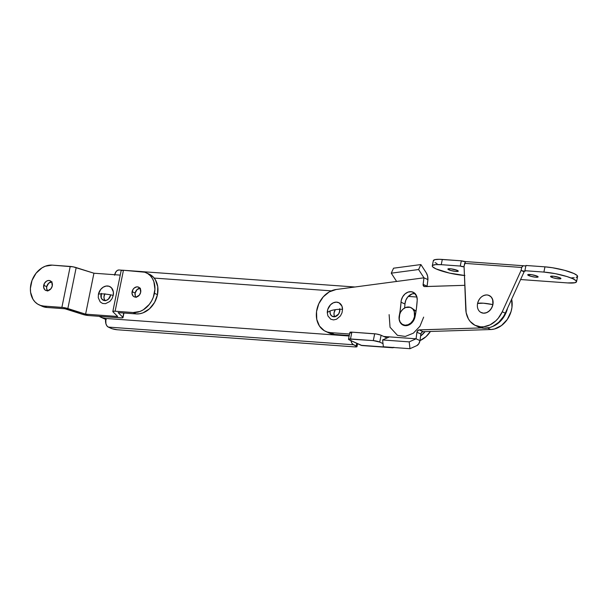 <?xml version="1.0" encoding="UTF-8"?>
<svg xmlns="http://www.w3.org/2000/svg" width="608" height="608" viewBox="0 0 608 608"><rect width="100%" height="100%" fill="white"/><g stroke="black" fill="none" stroke-linecap="round" stroke-linejoin="round"><path stroke-width="0.91" d="M132.111 291.673A5.305 4.188 114.6 0 1 138.601 287.158A5.305 4.188 114.6 0 1 140.668 292.288L139.369 295.078L136.2 297.061L134.535 296.94L133.144 296.066L132.035 293.656L132.833 289.735L134.102 288.139L136.572 286.9L138.244 287.022L140.152 288.58L140.668 292.288A5.305 4.188 114.6 0 1 134.178 296.803A5.305 4.188 114.6 0 1 132.111 291.673L135.136 293.056L132.111 291.673M139.931 288.245A5.305 4.188 -65.4 0 0 135.136 293.056L135.28 295.952L136.169 297.449M43.715 285.296A5.305 4.188 114.6 0 1 50.206 280.782A5.305 4.188 114.6 0 1 52.273 285.912L50.973 288.709L47.804 290.685L46.14 290.563L44.749 289.689L43.639 287.28L44.437 283.358L46.482 281.177L48.176 280.524L49.848 280.645L51.756 282.203L52.273 285.912A5.305 4.188 114.6 0 1 45.782 290.426A5.305 4.188 114.6 0 1 43.715 285.296L46.74 286.68L43.715 285.296M51.536 281.869A5.305 4.188 -65.4 0 0 46.74 286.68L46.664 288.663L47.774 291.072M101.338 293.39L101.019 294.508A5.951 4.697 114.6 0 0 103.337 300.261A5.951 4.697 114.6 0 0 110.618 295.199L110.679 294.865A5.951 4.697 114.6 0 1 110.618 295.199L108.384 299.159L106.575 300.291L104.652 300.595L102.904 300.025L101.597 298.672L100.936 296.727L101.019 294.508A5.951 4.697 114.6 0 1 101.179 293.862M149.127 274.109L153.33 277.096L155.405 279.832L157.768 286.74L157.472 294.667L154.576 302.412L149.515 308.788L143.062 312.824L139.62 313.758L136.2 313.91L118.142 312.611L122.884 317.292L123.758 313.014L122.884 317.292A5.419 0.942 11.5 0 1 123.014 317.566A5.419 0.942 11.5 0 1 120.726 317.87L88.624 315.552A5.419 0.942 11.5 0 1 82.665 314.389L64.912 308.765L46.854 307.466L43.594 306.835L40.622 305.436M140.456 288.245L137.127 289.53L135.136 293.056A5.305 4.188 -65.4 0 0 135.873 297.099M52.06 281.869L48.731 283.153L46.74 286.68A5.305 4.188 -65.4 0 0 47.477 290.723M39.155 304.897L42.18 306.28A21.219 16.75 -65.4 0 0 46.854 307.466L43.829 306.082L63.3 307.534L85.599 314.169L117.701 316.487L85.599 314.169L93.936 273.22L120.232 275.112L93.936 273.22L76.182 267.596L67.845 308.545L85.599 314.169L93.936 273.22L73.188 266.844L52.159 265.126L45.296 266.213L41.952 267.892L36.085 273.205L32.026 280.402L30.4 288.39L30.59 292.304L32.946 299.212L35.021 301.94L37.597 304.053L40.569 305.444L43.829 306.082L61.887 307.382L70.216 266.433L61.887 307.382A5.419 0.942 11.5 0 1 67.845 308.545L76.182 267.596A5.419 0.942 -168.5 0 0 70.216 266.433L52.159 265.126A21.219 16.75 114.6 0 0 30.886 284.369A21.219 16.75 114.6 0 0 39.155 304.897A21.219 16.75 114.6 0 0 43.829 306.082L46.854 307.466L64.912 308.765L82.665 314.389L88.624 315.552L121.874 317.9L122.884 317.292L118.142 312.611L136.2 313.91L133.175 312.527L140.038 311.44L143.382 309.761L149.249 304.448L151.552 301.021L153.307 297.251L154.934 289.264L153.877 281.702L152.38 278.441L150.305 275.713L147.736 273.608L144.765 272.209L123.447 270.271A5.419 0.942 -168.5 0 0 121.159 270.575L112.822 311.524A5.419 0.942 11.5 0 1 115.117 311.22L123.447 270.271L115.117 311.22L133.175 312.527L115.117 311.22L113.179 311.281L112.959 311.798A5.419 0.942 11.5 0 1 112.822 311.524M117.701 316.487L112.959 311.798L117.701 316.487M146.178 272.756L149.203 274.147A21.219 16.75 -65.4 0 1 157.472 294.667L154.447 293.284A21.219 16.75 114.6 0 1 133.175 312.527L136.2 313.91A21.219 16.75 -65.4 0 0 157.472 294.667L154.447 293.284A21.219 16.75 114.6 0 0 146.178 272.756A21.219 16.75 114.6 0 0 141.504 271.571L123.447 270.271L121.167 270.545M104.743 294.021A5.89 4.651 -65.4 0 0 105.04 300.55M101.384 293.406L101.224 297.73L102.212 299.394L104.66 300.542A5.89 4.651 114.6 0 0 110.633 294.857L109.767 297.342L108.361 299.113L106.567 300.238L104.66 300.542A5.89 4.651 114.6 0 1 103.36 300.208A5.89 4.651 114.6 0 1 101.232 293.862M113.232 295.389A9.196 7.258 -65.4 0 0 107.624 285.98A9.196 7.258 -65.4 0 0 98.405 294.318A13.718 2.379 11.5 0 1 103.846 293.945A13.718 2.379 11.5 0 1 113.232 295.389L113.362 291.954L111.439 287.774L109.037 286.254L106.142 286.049L103.2 287.181L100.654 289.476L98.405 294.318L98.276 297.753L100.198 301.933L102.6 303.453L105.496 303.658L109.782 301.507L111.978 298.741L113.232 295.389M104.895 293.748L103.953 297.008L104.249 299.113L105.237 300.778M448.803 269.792A5.305 0.92 11.5 0 1 447.883 269.04A5.305 0.92 11.5 0 1 451.615 268.911A5.305 0.92 11.5 0 1 457.36 270.408L458.196 271.274L455.149 271.366L450.262 270.332L447.883 269.086L451.014 268.827L457.36 270.408A5.305 0.92 11.5 0 1 458.28 271.153A5.305 0.92 11.5 0 1 454.541 271.29A5.305 0.92 11.5 0 1 448.803 269.792L449.023 268.713L448.803 269.792M464.094 266.79L460.256 266.046L441.241 264.678L442.312 259.441A21.219 3.686 -168.5 0 0 433.352 260.634L432.288 265.871A21.219 3.686 11.5 0 1 441.241 264.678L460.256 266.046L461.32 260.809L442.312 259.441L441.241 264.678L435.602 264.617L432.615 265.392L432.28 266.061L432.744 266.882L435.974 268.865A21.219 3.686 11.5 0 1 432.288 265.871M528.648 275.546A5.305 0.92 11.5 0 1 527.721 274.801A5.305 0.92 11.5 0 1 531.46 274.664A5.305 0.92 11.5 0 1 537.198 276.161L538.042 277.035L534.987 277.126L530.1 276.093L527.721 274.846L531.825 274.717L537.198 276.161A5.305 0.92 11.5 0 1 538.118 276.914A5.305 0.92 11.5 0 1 534.386 277.043A5.305 0.92 11.5 0 1 528.648 275.546L528.861 274.466L528.648 275.546M551.456 277.195A5.305 0.92 11.5 0 1 550.536 276.442A5.305 0.92 11.5 0 1 554.276 276.313A5.305 0.92 11.5 0 1 560.014 277.81L560.819 278.304L560.568 278.798L556.829 278.639L552.915 277.734L550.536 276.488L553.668 276.23L560.014 277.81A5.305 0.92 11.5 0 1 560.933 278.555A5.305 0.92 11.5 0 1 557.194 278.692A5.305 0.92 11.5 0 1 551.456 277.195L551.676 276.116L551.456 277.195M433.344 260.824L434.796 259.669L439.196 259.304L461.32 260.809L465.477 261.577L464.656 263.363L521.687 267.474L521.086 270.431L524.111 271.822L505.278 313.173L502.254 311.782L521.086 270.431A2.356 0.41 11.5 0 0 523.64 271.1A2.356 0.41 11.5 0 0 525.297 271.039L525.297 271.039A2.356 0.41 11.5 0 0 524.886 270.704L525.95 265.476L544.966 266.844L525.95 265.476L524.886 270.704L543.894 272.08A21.219 3.686 11.5 0 1 565.714 276.169A21.219 3.686 11.5 0 1 576.528 281.732A21.219 3.686 11.5 0 1 567.568 282.925L520.6 279.536L567.568 282.925L575.084 282.697L576.536 281.542L576.072 280.714L572.842 278.738L567.013 276.564L555.4 273.676L543.894 272.08L524.886 270.704L525.137 271.145L523.473 271.077L521.086 270.431L521.687 267.474L464.656 263.363L464.056 266.319L466.154 312.649L468.403 318.888L470.197 321.472L474.901 325.242L480.677 326.846L483.778 326.77L490.025 324.885L495.786 320.864L498.294 318.174L502.254 311.782L521.086 270.431L524.111 271.822L505.278 313.173L502.254 311.782A23.575 18.612 114.6 0 1 480.677 326.846L483.702 328.229A23.575 18.612 -65.4 0 0 505.278 313.173L503.5 316.51L498.811 322.248L493.05 326.268L489.949 327.499L483.702 328.229L477.926 326.633M464.421 275.485A21.219 3.686 11.5 0 1 435.974 268.865L449.35 273.06L464.915 275.523M523.594 265.764L522.5 266.038L521.687 267.474L523.002 265.825L525.996 265.947M576.528 281.732L577.592 276.496A21.219 3.686 -168.5 0 0 566.778 270.94A21.219 3.686 -168.5 0 0 544.966 266.844L543.894 272.08L544.966 266.844L552.414 267.733L564.444 270.279L573.906 273.501L577.136 275.485L577.6 276.306L576.148 277.461M574.279 277.75L571.748 277.826M437.038 263.629L435.054 262.595M475.486 325.523L478.511 326.914A23.575 18.612 -65.4 0 0 483.702 328.229L480.677 326.846A23.575 18.612 114.6 0 1 475.486 325.523A23.575 18.612 114.6 0 1 465.758 309.153L464.056 266.319L465.462 261.676M524.218 265.81L525.358 265.939A2.356 0.41 -168.5 0 0 525.852 265.954M464.071 266.79A2.356 0.41 11.5 0 1 460.256 266.046L461.32 260.809A2.356 0.41 -168.5 0 0 464.535 261.554L465.318 261.562M483.322 313.12A9.416 7.44 114.6 0 1 481.247 312.596A9.416 7.44 114.6 0 1 477.576 303.483A9.416 7.44 114.6 0 1 487.023 294.948C482.296 295.154 479.15 297.996 477.576 303.483A9.416 7.44 -65.4 0 0 483.322 313.12A9.416 7.44 -65.4 0 0 492.769 304.585A15.086 2.622 -168.5 0 0 483.33 303.194A15.086 2.622 -168.5 0 0 477.576 303.483L483.33 303.194L492.769 304.585C493.438 299.03 491.522 295.815 487.023 294.948A9.416 7.44 114.6 0 1 489.098 295.473A9.416 7.44 114.6 0 1 492.769 304.585A9.416 7.44 114.6 0 1 483.322 313.12L483.322 313.12M481.316 312.626A9.416 7.44 -65.4 0 0 481.384 312.656A9.416 7.44 -65.4 0 0 483.451 313.181A9.416 7.44 -65.4 0 0 492.556 305.938A9.416 7.44 -65.4 0 0 489.227 295.534A9.416 7.44 -65.4 0 0 489.159 295.503M480.692 312.284L483.451 313.181L486.499 312.702L489.364 310.908L491.614 308.081L492.898 304.638L492.647 299.501L491.059 296.841L488.596 295.283M415.044 316.798A9.781 7.722 114.6 0 1 405.931 325.683L410.354 324.125L413.812 320.18L415.044 316.798L416.442 308.416L417.217 300.056L416.799 296.544L414.048 292.722L411.206 291.711L408.044 292.129L405.042 293.922L402.663 296.818L401.265 300.36L399.16 319.512L400.406 322.802L401.485 324.064L402.8 324.984L405.931 325.683A9.781 7.722 114.6 0 1 403.081 325.12A9.781 7.722 114.6 0 1 399.266 315.658L399.266 315.658A79.8 63.012 114.6 0 0 401.006 302.214A9.781 7.722 114.6 0 1 413.189 292.243A9.781 7.722 114.6 0 1 417.217 300.056A99.37 78.462 114.6 0 1 415.044 316.798M339.819 309.29A5.951 4.697 114.6 0 1 334.172 316.776A5.951 4.697 114.6 0 1 332.439 316.434A5.951 4.697 114.6 0 1 330.06 310.977L330.121 313.363L330.934 315.195L332.356 316.396L335.137 316.631L337.007 315.719L338.565 314.085L339.804 310.863L339.712 308.674M329.468 333.154L334.468 334.438L330.516 332.629A22.397 17.685 114.6 0 1 325.592 331.383L329.536 333.184A22.397 17.685 -65.4 0 0 334.468 334.438L349.25 335.51L334.468 334.438L330.516 332.629L349.554 334.005L330.516 332.629L327.264 332.021L324.269 330.691L319.474 326.07L316.776 319.413L316.54 311.608L318.812 303.719L323.266 296.826L329.308 291.863L336.11 289.507L423.974 277.81L423.1 284.825L424.384 286.566L464.808 285.319L424.756 286.596A2.356 1.862 114.6 0 1 424.072 286.467A2.356 1.862 114.6 0 1 423.115 284.384L423.974 277.81L418.593 269.534L420.888 264.556L426.269 272.825L427.576 275.979L427.918 279.612L427.044 286.634M507.505 308.286L505.544 313.827L500.65 320.971L497.519 323.752L492.275 326.633A22.397 17.685 114.6 0 0 507.505 308.286M481.437 327.902L418.76 329.939L417.012 331.778L416.062 338.8L383.747 336.467L389.447 336.885L382.599 339.963L383.367 346.773L409.982 348.696L409.207 341.878L416.062 338.8L416.913 332.226A2.356 1.862 114.6 0 1 419.148 329.886L481.437 327.902M420.858 334.035L420.006 340.609L416.062 338.8L420.006 340.609L418.783 343.778L416.83 345.618L409.982 348.696L383.367 346.773L382.599 339.963L409.207 341.878L382.599 339.963L389.447 336.885L416.062 338.8L409.207 341.878L409.982 348.696L416.83 345.618A7.076 4.165 -85.9 0 0 420.006 340.609L426.018 336.65L430.426 331.459A22.397 17.685 -65.4 0 1 420.014 340.586L420.858 334.035L416.913 332.226L420.858 334.035L421.633 332.409L423.092 331.694L419.148 329.886L423.092 331.694A2.356 1.862 -65.4 0 0 420.858 334.035M511.64 299.068L511.966 307.306L511.062 311.539L507.308 319.428L501.463 325.561L494.418 329.004L490.785 329.536L423.092 331.694L490.785 329.536A22.397 17.685 -65.4 0 0 511.662 299.159M414.998 293.504A9.781 7.722 -65.4 0 0 404.951 304.023L404.647 307.975A79.8 63.012 -65.4 0 0 404.951 304.023L401.006 302.214L404.951 304.023L405.772 300.344L407.694 297.061L411.988 293.938L415.15 293.52M487.548 328.054L490.785 329.536L487.548 328.054M325.592 331.383A22.397 17.685 114.6 0 1 317.133 308.507A22.397 17.685 114.6 0 1 336.11 289.507L423.974 277.81L427.918 279.612L423.974 277.81L418.593 269.534L391.256 273.174L396.636 281.451L391.256 273.174L418.593 269.534L420.888 264.556L426.269 272.825A7.076 3.884 -97.6 0 1 427.918 279.612L427.067 286.186L423.115 284.384L427.067 286.186A2.356 1.862 -65.4 0 0 427.044 286.528M393.558 268.196L391.256 273.174L393.558 268.196L420.888 264.556L393.558 268.196M404.822 325.242A9.781 7.722 -65.4 0 0 405.217 325.668M103.132 318.121L106.271 319.588M154.204 278.084L331.314 290.86L154.204 278.084M408.28 296.408L416.936 297.038A22.397 17.685 114.6 0 0 416.814 297.023L408.28 296.408M425.068 331.634L420.592 336.08A22.397 17.685 114.6 0 0 425.068 331.634M100.829 317.201A22.397 17.685 114.6 0 0 105.762 318.455A7.076 4.165 94.1 0 0 108.315 327.089L106.917 325.873L105.936 323.806L105.762 318.455L349.152 336.004L105.762 318.455L102.319 317.786L99.188 316.312A22.397 17.685 114.6 0 0 100.829 317.201L104.774 319.01A22.397 17.685 -65.4 0 0 105.61 319.36M122.535 270.233L119.008 269.982A7.076 4.165 94.1 0 0 114.669 274.717M350.884 340.237L351.584 342.616L352.8 344.288L356.174 345.975A4.712 0.821 11.5 0 1 356.995 346.644A4.712 0.821 11.5 0 1 355.004 346.91L117.382 329.772A4.712 0.821 11.5 0 1 110.945 328.29L108.315 327.089L353.544 344.774L356.888 346.416L355.004 346.91L117.382 329.772L112.244 328.776L108.315 327.089L353.544 344.774A7.076 4.165 -85.9 0 1 350.953 340.647M356.174 345.975L356.721 343.292L356.174 345.975M114.555 275.226L115.991 271.738L117.466 270.355L119.092 269.99M335.327 309.677A5.89 4.651 -65.4 0 0 334.719 316.662M339.766 309.297A5.89 4.651 114.6 0 1 335 316.608A5.89 4.651 114.6 0 1 332.462 316.38A5.89 4.651 114.6 0 1 330.114 310.954L330.136 313.196L330.896 315.043L332.264 316.282L335 316.608L338.436 314.192L339.469 312.132L339.697 308.841M342.547 309.29A9.196 7.258 -65.4 0 0 334.788 302.298A9.196 7.258 -65.4 0 0 327.286 312.748A13.718 4.347 -0.8 0 1 332.941 310.118A13.718 4.347 -0.8 0 1 342.547 309.29L341.916 306.09L339.051 302.807L336.277 302.13L333.306 302.807L330.57 304.73L327.818 309.274L327.286 312.748L327.917 315.947L330.782 319.23L333.556 319.907L336.528 319.238L340.404 315.962L342.015 312.763L342.547 309.29M335.342 309.654L334.05 312.824L334.081 315.005L334.841 316.852M405.042 325.212A9.432 7.448 114.6 0 1 404.046 325.052A9.432 7.448 114.6 0 1 399.426 314.959A9.432 7.448 114.6 0 1 408.743 307.01A9.432 7.448 114.6 0 1 411.806 308.112A9.432 7.448 114.6 0 1 413.904 318.63A9.432 7.448 114.6 0 1 405.042 325.212L402.268 324.307L400.208 322.156L399.16 319.086L399.289 315.56L400.573 312.117L402.823 309.29L405.688 307.488L410.187 307.291L412.657 308.849L414.246 311.509L414.496 316.654L413.204 320.097L410.955 322.932L408.09 324.725L405.042 325.212M389.12 314.632L390.04 327.256L397.465 335.342L405.3 336.437L413.356 333.176L419.946 326.245L423.654 317.125M415.302 310.924L414.033 310.673M349.881 332.447L351.872 332.143L376.337 333.982L380.532 335.023L387.022 337.972L381.117 335.266L379.726 342.091L373.297 340.609L374.688 333.784L351.872 332.143L350.482 338.968L373.297 340.609L348.817 339.021L348.49 339.272L349.311 339.895L361.152 345.321L391.567 347.51L361.152 345.321A7.076 4.165 94.1 0 0 362.026 345.549L392.441 347.746A7.076 4.165 -85.9 0 1 391.567 347.51L393.992 347.366M350.702 333.07L349.98 332.629M383.01 343.596L379.726 342.091L383.01 343.596M393.688 347.518A7.076 4.165 -85.9 0 1 392.441 347.746M348.49 339.234A4.712 0.821 11.5 0 1 350.482 338.968L351.872 332.143A4.712 0.821 -168.5 0 0 349.881 332.409L348.49 339.234A4.712 0.821 11.5 0 0 349.311 339.895L361.942 345.542M374.688 333.784L373.297 340.609A4.712 0.821 11.5 0 1 379.726 342.091L381.117 335.266A4.712 0.821 -168.5 0 0 374.688 333.784M123.941 313.029L123.014 317.566M523.898 265.78L465.416 261.562M142.424 271.67L354.966 286.999M357.595 343.695L356.995 346.636M404.077 325.06L406.494 325.645M411.829 308.127L416.047 311.159"/></g></svg>
